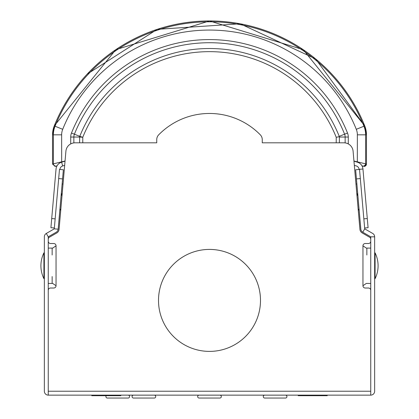 <?xml version="1.0" encoding="UTF-8"?>
<svg xmlns="http://www.w3.org/2000/svg" width="419" height="419" viewBox="0 0 419 419"><rect width="100%" height="100%" fill="white"/><g stroke="black" fill="none" stroke-linecap="round" stroke-linejoin="round"><path stroke-width="0.63" d="M370.752 283.433L366.316 283.433L362.954 285.727A2.294 2.294 0 0 0 365.248 288.021L368.458 288.021A2.294 2.294 0 0 1 370.752 290.315L370.752 395.138A3.902 3.902 0 0 0 374.649 391.236L374.649 236.824A3.902 3.902 0 0 0 372.701 233.446L364.719 228.842L359.523 169.428M59.917 169.465L63.363 169.768L58.168 229.177A3.902 3.902 0 0 1 56.23 232.215L48.248 236.824L48.248 391.236L370.752 391.236L370.752 236.824L362.77 232.215L364.719 228.842M359.083 169.465L355.637 169.768L360.832 229.177A3.902 3.902 0 0 0 362.77 232.215M59.802 210.458L60.87 208.814L59.069 229.376A4.588 4.588 0 0 1 56.795 232.954L49.395 237.222A2.294 2.294 0 0 0 48.248 239.207L48.248 241.229A2.289 2.289 0 0 0 50.537 243.518L53.752 243.518A2.294 2.294 0 0 1 56.046 245.812L52.684 248.106L48.248 248.106M62.117 184.004L63.033 184.082L64.673 165.353L62.703 165.94A3.902 3.902 0 0 0 59.927 169.339M359.931 229.376A4.588 4.588 0 0 0 362.205 232.954L369.605 237.222L362.205 232.954A4.588 4.588 0 0 1 359.931 229.376L353.091 151.201A9.176 9.176 0 0 0 343.952 142.821L262.257 142.821L262.257 139.621A6.882 6.882 0 0 0 260.288 134.808A71.104 71.104 0 0 0 158.712 134.808A6.882 6.882 0 0 0 156.743 139.621L156.743 142.821L75.048 142.821A9.176 9.176 0 0 0 65.909 151.201L59.069 229.376A4.588 4.588 0 0 1 56.795 232.954M369.605 237.222A2.294 2.294 0 0 1 370.752 239.207L370.752 241.229A2.289 2.289 0 0 1 368.463 243.518L365.248 243.518A2.294 2.294 0 0 0 362.954 245.812L366.316 248.106L370.752 248.106M62.562 178.908L58.681 178.567L54.281 228.842L46.3 233.446A3.902 3.902 0 0 0 44.351 236.824L44.351 391.236A3.902 3.902 0 0 0 48.248 395.138L370.752 395.138M53.752 243.518A2.294 2.294 0 0 1 56.046 245.812L56.046 285.727A2.294 2.294 0 0 1 53.752 288.021L50.542 288.021A2.294 2.294 0 0 0 48.248 290.315L48.248 395.138M365.248 243.518A2.294 2.294 0 0 0 362.954 245.812L362.954 285.727M209.5 249.415A50.992 50.992 0 0 0 158.508 300.407A50.992 50.992 0 0 0 209.5 351.394A50.992 50.992 0 0 0 260.492 300.407A50.992 50.992 0 0 0 209.5 249.415M366.316 248.106L366.85 248.106L366.85 254.988M56.046 285.727L52.684 283.433L48.248 283.433M52.15 283.433L52.15 276.55M52.15 254.988L52.15 248.106L52.684 248.106M58.681 178.567L59.477 169.428M199.13 395.138L219.87 395.138A1.456 1.456 0 0 1 221.326 396.594A1.456 1.456 0 0 1 219.87 398.05L199.13 398.05A1.456 1.456 0 0 1 197.674 396.594A1.456 1.456 0 0 1 199.13 395.138L219.87 395.138M219.87 398.05L211.689 398.05M207.311 398.05L199.13 398.05M91.761 395.688L91.761 395.138L91.761 395.688L120.803 395.688L120.803 395.138L128.12 395.138A1.456 1.456 0 0 1 129.576 396.594A1.456 1.456 0 0 1 128.12 398.05L107.379 398.05A1.456 1.456 0 0 1 106.237 395.688M264.729 395.138L285.47 395.138L264.729 395.138A1.456 1.456 0 0 0 263.273 396.594A1.456 1.456 0 0 0 264.729 398.05L272.916 398.05M277.289 398.05L285.47 398.05A1.456 1.456 0 0 0 286.931 396.594A1.456 1.456 0 0 0 285.47 395.138M285.47 398.05L264.729 398.05M133.53 395.138L154.271 395.138L133.53 395.138A1.456 1.456 0 0 0 132.069 396.594A1.456 1.456 0 0 0 133.53 398.05L141.711 398.05M146.084 398.05L154.271 398.05A1.456 1.456 0 0 0 155.727 396.594A1.456 1.456 0 0 0 154.271 395.138M154.271 398.05L133.53 398.05M298.197 395.688L298.197 395.138L298.197 395.688L327.239 395.688L327.239 395.138M364.645 227.994L368.091 227.695L362.954 168.998L359.073 169.339A3.902 3.902 0 0 0 356.297 165.94L354.327 165.353M353.966 161.179L357.407 162.2A7.799 7.799 0 0 1 362.954 168.998M65.034 161.179L61.593 162.2L62.703 165.94M54.355 227.994L50.909 227.695L56.046 168.998A7.799 7.799 0 0 1 61.593 162.2M355.967 184.082L356.883 184.004M358.13 208.814L359.198 210.458M361.979 165.845L364.404 166.395M353.95 161.016L365.619 163.855A2.294 2.294 106.8 0 1 362.66 166.05M56.34 166.05A2.294 2.294 73.2 0 1 53.381 163.855L52.532 164.112L55.491 166.306L57.021 165.845L55.491 166.306L52.532 164.112L52.532 134.829A23.93 23.93 0 0 1 54.255 125.91A167.291 167.291 0 0 1 364.745 125.91A23.93 23.93 0 0 1 366.468 134.829L366.468 164.112L365.619 163.855L365.619 134.829A23.082 23.082 0 0 0 363.954 126.229A166.437 166.437 0 0 0 55.046 126.229A23.082 23.082 0 0 0 53.381 134.829L53.381 163.855L65.05 161.016M348.283 143.911L348.283 137.034A10.794 10.794 0 0 0 347.513 133.027A148.645 148.645 0 0 0 71.487 133.027L79.772 136.337L79.636 137.034L82.773 137.28L79.772 136.337A139.726 139.726 0 0 1 339.228 136.337L338.971 136.751L339.364 137.034L345.146 137.034A7.657 7.657 0 0 0 344.601 134.19A145.508 145.508 0 0 0 74.399 134.19A7.657 7.657 0 0 0 73.854 137.034L73.854 142.9M338.971 136.751L336.227 137.28A136.589 136.589 0 0 0 82.773 137.28L82.773 142.821M356.438 178.908L360.319 178.567M374.649 236.824L370.752 236.824M46.3 233.446L48.248 236.824M58.168 229.177L54.281 228.842M375.084 252.856L375.084 278.682A29.246 29.246 0 0 0 375.084 252.856L374.649 252.956M43.916 252.856A29.246 29.246 0 0 0 43.916 278.682L43.916 252.856L44.351 252.956M363.844 218.854L367.29 218.55M55.156 218.854L51.71 218.55M62.237 193.19L61.237 195.029A8.485 0.697 32.9 0 1 62.028 195.563M356.763 193.19L357.763 195.029A8.485 0.697 147.1 0 0 356.972 195.563M71.487 133.027A10.794 10.794 0 0 0 70.717 137.034L70.717 143.911M357.323 162.179L357.36 134.829A14.822 14.822 0 0 0 356.291 129.303A158.183 158.183 0 0 0 62.709 129.303A14.822 14.822 0 0 0 61.64 134.829L61.677 162.179M357.36 134.829L366.468 134.829L366.468 164.112L363.509 166.306M356.291 129.303L364.745 125.91L366.468 134.829L364.745 125.91L315.559 58.864L240.166 23.783L157.198 29.335L87.147 74.153M62.709 129.303L54.255 125.91L115.817 49.646L209.516 20.95L303.199 49.652L364.745 125.91M61.64 134.829L52.532 134.829L54.255 125.91L52.532 134.829L52.532 164.138M70.717 137.034L79.636 137.034L79.636 142.821M347.513 133.027L339.228 136.337M348.283 137.034L345.146 137.034L345.146 142.9M336.227 142.821L336.227 137.28M339.364 142.821L339.364 137.034M54.894 166.406L55.476 166.312M375.084 278.682L374.649 278.583M43.916 278.682L44.351 278.583M366.468 164.112L364.216 166.406M364.457 166.39L364.755 166.333M365.043 166.233L366.065 165.411M366.122 165.322L366.468 164.133"/></g></svg>

